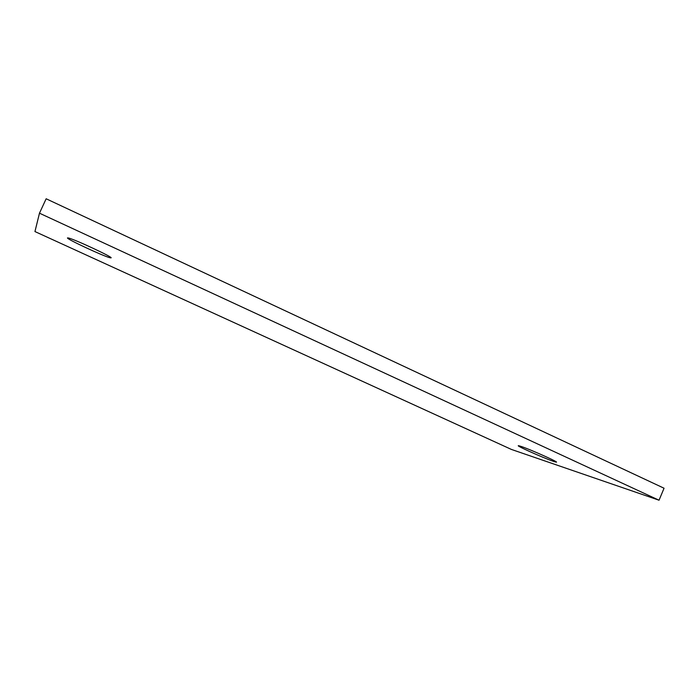 <?xml version="1.0" encoding="UTF-8"?>
<svg xmlns="http://www.w3.org/2000/svg" width="699" height="699" viewBox="0 0 699 699"><rect width="100%" height="100%" fill="white"/><g stroke="black" fill="none" stroke-linecap="round" stroke-linejoin="round"><path stroke-width="1.05" d="M39.476 213.195L34.95 231.561L511.423 449.44L659.043 500.222L664.05 488.225L46.151 198.778L39.476 213.195L659.043 500.222M520.877 446.364L519.392 445.91C511.843 443.786 542.974 457.88 553.468 461.349L555.303 461.917C563.298 464.232 530.786 449.527 520.877 446.364M110.958 257.879C114.592 257.983 74.723 239.294 68.432 237.992L67.523 237.905C65.601 238.604 104.029 256.498 110.093 257.765L110.958 257.879M110.372 257.153L110.093 257.765M555.522 461.401L555.303 461.917"/></g></svg>
